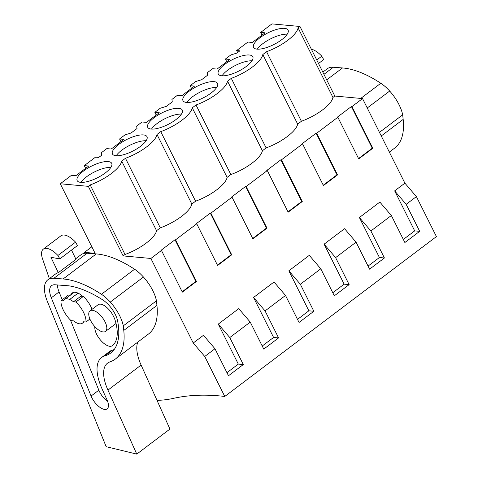 <?xml version="1.0" encoding="UTF-8"?>
<svg xmlns="http://www.w3.org/2000/svg" width="478" height="478" viewBox="0 0 478 478"><rect width="100%" height="100%" fill="white"/><g stroke="black" fill="none" stroke-linecap="round" stroke-linejoin="round"><path stroke-width="0.72" d="M157.029 400.397A319.931 144.093 -127.1 0 0 173.586 398.335A475.341 214.09 -127.1 0 1 224.762 396.453L436.42 236.592L416.398 196.601L404.896 183.158L362.545 98.593L334.809 96.042L299.975 26.475L298.099 27.891L332.939 97.458L334.809 96.042M262.034 35.103L260.683 32.402L271.934 23.9L299.975 26.475M416.398 196.601L406.169 204.327L419.69 231.334L404.872 242.525L391.351 215.518L379.849 202.075L359.384 217.526L379.413 257.517L368.06 266.091M404.896 183.158L394.661 190.883L414.689 230.874L403.336 239.448M362.545 98.593L351.963 106.588L372.822 148.24L358.715 158.899L337.856 117.241L316.687 133.231L337.546 174.888L323.439 185.548L302.58 143.89L281.411 159.873L302.269 201.531L288.162 212.19L267.304 170.532L256.716 178.527L246.134 186.522L266.993 228.173L252.886 238.833L232.027 197.175L221.439 205.17L210.858 213.164L231.716 254.822L217.609 265.475L196.751 223.824L186.163 231.812L175.581 239.807L196.44 281.464L182.333 292.124L161.474 250.466L150.887 258.461L123.151 255.909L125.027 254.493A30.18 10.223 -26.6 0 0 156.557 230.683L121.717 161.116A30.18 10.223 -26.6 0 1 90.193 184.926L88.316 186.342L60.276 183.767L71.527 175.265L75.93 175.671L88.699 166.027L84.295 165.621L95.552 157.125L98.761 157.417L101.73 155.171L101.372 152.727L106.803 148.622L111.207 149.028L123.975 139.379L119.572 138.978L125.009 134.874L131.062 133.015L137.007 128.528L136.648 126.078L142.08 121.98L146.483 122.38L159.252 112.736L154.848 112.33L160.285 108.231L166.338 106.373L172.283 101.886L171.925 99.436L177.356 95.331L181.76 95.737L194.528 86.094L190.125 85.687L195.562 81.583L201.614 79.724L204.59 77.484L207.56 75.237L207.201 72.793L212.632 68.689L217.036 69.095L229.804 59.451L225.401 59.045L230.838 54.94L236.891 53.082L239.866 50.841L236.658 50.543L247.909 42.046L252.312 42.446L265.081 32.803L260.683 32.402M391.351 215.518L370.892 230.976L384.414 257.977L369.596 269.168L356.074 242.167L335.616 257.618L349.137 284.619L334.319 295.81L320.798 268.809L300.339 284.261L313.861 311.268L299.043 322.453L285.521 295.452L265.063 310.909L278.584 337.91L263.766 349.101L250.245 322.094L229.787 337.552L243.308 364.553L228.49 375.744L214.969 348.743L203.467 335.293L193.237 343.019L150.887 258.461M250.245 322.094L238.743 308.651L218.279 324.102L238.307 364.093L226.954 372.667M285.521 295.452L274.019 282.008L253.555 297.459L273.583 337.45L262.231 346.024M320.798 268.809L309.296 255.36L288.832 270.817L308.86 310.808L297.507 319.382M356.074 242.167L344.572 228.717L324.108 244.168L344.136 284.159L332.784 292.739M332.939 97.458A30.18 10.223 -26.6 0 1 301.409 121.275L297.663 124.101A30.18 10.223 -26.6 0 1 266.132 147.917L262.386 150.749A30.18 10.223 -26.6 0 1 230.856 174.56L227.11 177.392A30.18 10.223 -26.6 0 1 195.58 201.208L191.833 204.034A30.18 10.223 -26.6 0 1 160.303 227.851L156.557 230.683M161.474 250.466L160.919 250.412L175.026 239.759L195.884 281.411L182.16 291.783M175.581 239.807L175.026 239.759M196.751 223.824L196.195 223.77L210.302 213.11L231.161 254.768L217.436 265.135M210.858 213.164L210.302 213.11M232.027 197.175L231.471 197.127L245.578 186.468L266.437 228.126L252.713 238.492M246.134 186.522L245.578 186.468M267.304 170.532L266.748 170.485L280.855 159.825L301.714 201.483L287.989 211.85M281.411 159.873L280.855 159.825M302.58 143.89L302.024 143.836L316.131 133.183L336.99 174.834L323.265 185.201M316.687 133.231L316.131 133.183M337.856 117.241L337.301 117.194L351.408 106.534L372.266 148.192L358.542 158.559M351.963 106.588L351.408 106.534M160.303 227.851L125.469 158.284L121.717 161.116M125.469 158.284A30.18 10.223 -26.6 0 0 156.993 134.467L160.745 131.641A30.18 10.223 -26.6 0 0 192.27 107.825L196.022 104.993A30.18 10.223 -26.6 0 0 227.546 81.182L231.298 78.35A30.18 10.223 -26.6 0 0 262.822 54.54L266.575 51.708A30.18 10.223 -26.6 0 0 298.099 27.891M284.577 28.351A19.311 6.543 -26.6 0 0 263.713 35.211A19.311 6.543 -26.6 0 0 253.549 47.388A19.311 6.543 -26.6 0 0 257.056 49.132A19.311 6.543 -26.6 0 0 277.921 42.273A19.311 6.543 -26.6 0 0 288.085 30.096A19.311 6.543 -26.6 0 0 284.577 28.351M108.195 161.57A19.311 6.543 -26.6 0 0 87.331 168.429A19.311 6.543 -26.6 0 0 77.167 180.606A19.311 6.543 -26.6 0 0 80.674 182.351A19.311 6.543 -26.6 0 0 101.539 175.492A19.311 6.543 -26.6 0 0 111.703 163.315A19.311 6.543 -26.6 0 0 108.195 161.57M186.504 102.423A19.311 6.543 -26.6 0 0 207.368 95.564A19.311 6.543 -26.6 0 0 217.532 83.381A19.311 6.543 -26.6 0 0 214.025 81.636A19.311 6.543 -26.6 0 0 193.16 88.496A19.311 6.543 -26.6 0 0 182.996 100.679A19.311 6.543 -26.6 0 0 186.504 102.423M115.951 155.709A19.311 6.543 -26.6 0 0 136.816 148.849A19.311 6.543 -26.6 0 0 146.979 136.672A19.311 6.543 -26.6 0 0 143.472 134.927A19.311 6.543 -26.6 0 0 122.607 141.787A19.311 6.543 -26.6 0 0 112.444 153.964A19.311 6.543 -26.6 0 0 115.951 155.709M249.301 54.994A19.311 6.543 -26.6 0 0 228.436 61.853A19.311 6.543 -26.6 0 0 218.273 74.03A19.311 6.543 -26.6 0 0 221.78 75.775A19.311 6.543 -26.6 0 0 242.645 68.916A19.311 6.543 -26.6 0 0 252.808 56.739A19.311 6.543 -26.6 0 0 249.301 54.994M151.227 129.066A19.311 6.543 -26.6 0 0 172.092 122.207A19.311 6.543 -26.6 0 0 182.255 110.03A19.311 6.543 -26.6 0 0 178.748 108.285A19.311 6.543 -26.6 0 0 157.883 115.144A19.311 6.543 -26.6 0 0 147.72 127.321A19.311 6.543 -26.6 0 0 151.227 129.066M237.644 52.514L236.658 50.543M91.836 246.797L84.481 252.354L84.935 253.262M60.276 183.767L95.11 253.334L84.481 252.354M214.969 348.743L204.739 356.469L193.237 343.019M224.762 396.453L204.739 356.469M394.661 190.883L406.169 204.327M359.384 217.526L370.892 230.976M419.69 231.334L414.689 230.874M372.822 148.24L372.266 148.192M301.409 121.275L266.575 51.708M297.663 124.101L262.822 54.54M287.236 34.177A19.311 6.543 -26.6 0 0 270.817 38.742A19.311 6.543 -26.6 0 0 257.325 49.156M123.151 255.909L88.316 186.342M125.027 254.493L90.193 184.926M85.652 168.328L84.295 165.621M103.206 331.947A12.876 5.796 52.9 0 1 91.74 322.554A12.876 5.796 52.9 0 1 90.019 310.843A12.876 5.796 52.9 0 1 92.356 310.282A12.876 5.796 52.9 0 1 103.822 319.674A12.876 5.796 52.9 0 1 105.542 331.385A12.876 5.796 52.9 0 1 103.206 331.947M65.223 299.079A14.854 6.692 52.9 0 1 69.668 299.491A14.854 6.692 52.9 0 1 73.475 301.791L80.884 296.199L83.333 296.42L75.93 302.018A17.823 8.03 52.9 0 1 85.938 322.011L83.489 321.79A14.854 6.692 52.9 0 1 82.431 323.182A14.854 6.692 52.9 0 1 82.114 323.391A14.854 6.692 52.9 0 1 76.671 322.889A14.854 6.692 52.9 0 1 73.481 320.869L71.031 320.642A17.823 8.03 52.9 0 1 61.017 300.644L63.472 300.871A14.854 6.692 52.9 0 1 64.524 299.479A14.854 6.692 52.9 0 1 65.223 299.079L74.233 292.279M196.44 281.464L195.884 281.411M243.308 364.553L238.307 364.093M218.279 324.102L229.787 337.552M110.854 167.402A19.311 6.543 -26.6 0 0 94.435 171.961A19.311 6.543 -26.6 0 0 80.943 182.375M73.475 301.791L75.93 302.018M83.333 296.42A17.823 8.03 52.9 0 1 92.063 309.302M89.9 319.023L85.938 322.011M61.017 300.644L68.426 295.051L70.17 295.213M226.757 61.752L225.401 59.045M384.414 257.977L379.413 257.517M324.108 244.168L335.616 257.618M337.546 174.888L336.99 174.834M266.132 147.917L231.298 78.35M262.386 150.749L227.546 81.182M251.96 60.82A19.311 6.543 -26.6 0 0 235.54 65.384A19.311 6.543 -26.6 0 0 222.049 75.799M191.481 88.394L190.125 85.687M349.137 284.619L344.136 284.159M288.832 270.817L300.339 284.261M302.269 201.531L301.714 201.483M230.856 174.56L196.022 104.993M227.11 177.392L192.27 107.825M216.683 87.468A19.311 6.543 -26.6 0 0 200.264 92.027A19.311 6.543 -26.6 0 0 186.773 102.441M156.204 115.037L154.848 112.33M313.861 311.268L308.86 310.808M253.555 297.459L265.063 310.909M266.993 228.173L266.437 228.126M195.58 201.208L160.745 131.641M191.833 204.034L156.993 134.467M181.407 114.111A19.311 6.543 -26.6 0 0 164.988 118.675A19.311 6.543 -26.6 0 0 151.496 129.084M120.928 141.685L119.572 138.978M278.584 337.91L273.583 337.45M231.716 254.822L231.161 254.768M146.131 140.753A19.311 6.543 -26.6 0 0 129.711 145.318A19.311 6.543 -26.6 0 0 116.22 155.732M379.46 132.37L402.685 114.834A29.176 13.139 -127.1 0 0 389.678 91.047A26.738 12.04 -127.1 0 0 380.817 83.262A113.883 51.289 -127.1 0 0 342.493 67.948L326.713 79.868M323.941 74.335L333.309 67.255L342.493 67.948M333.309 67.255A34.661 15.613 -127.1 0 0 327.239 68.778L322.829 72.112M389.343 152.106L394.685 148.072A89.123 40.14 -127.1 0 0 403.169 119.404L381.259 135.955M402.685 114.834L403.169 119.404M318.515 63.502L323.696 59.595L321.784 56.183A17.823 8.03 -127.1 0 0 311.357 49.21M316.753 59.983L321.784 56.183M136.774 454.1L107.95 390.108A39.614 17.841 -127.1 0 1 107.55 363.155A39.614 17.841 -127.1 0 1 109.934 361.906A89.123 40.14 -127.1 0 0 115.294 359.098A89.123 40.14 -127.1 0 0 123.778 330.429L123.294 325.853A29.176 13.139 -127.1 0 0 110.287 302.072A26.738 12.04 -127.1 0 0 101.426 294.281A113.883 51.289 -127.1 0 0 63.102 278.973L53.918 278.28A34.661 15.613 -127.1 0 0 47.854 279.803A34.661 15.613 -127.1 0 0 47.346 301.379L106.164 446.691L136.774 454.1L169.935 429.053L141.112 365.067A39.614 17.841 -127.1 0 1 137.778 342.117M107.018 399.907L102.083 388.949A46.211 20.811 -127.1 0 1 101.611 357.502A46.211 20.811 -127.1 0 1 104.909 355.889A81.535 36.722 -127.1 0 0 110.717 353.039A81.535 36.722 -127.1 0 0 117.606 320.989A18.863 8.496 -127.1 0 0 102.615 299.808A115.861 52.186 -127.1 0 0 68.718 285.808L55.006 284.774A19.532 8.795 -127.1 0 0 51.588 285.635A19.532 8.795 -127.1 0 0 51.307 297.794L91.077 396.047A13.181 5.933 -127.1 0 0 99.018 406.664A13.181 5.933 -127.1 0 0 107.156 408.875A13.181 5.933 -127.1 0 0 107.018 399.907M123.294 325.853L156.455 300.805A29.176 13.139 -127.1 0 0 143.448 277.025A26.738 12.04 -127.1 0 0 134.587 269.239A113.883 51.289 -127.1 0 0 96.263 253.926L63.102 278.973M53.918 278.28L87.08 253.232L96.263 253.926M87.08 253.232A34.661 15.613 -127.1 0 0 81.009 254.756L75.703 258.765M71.503 250.072L75.978 259.339L58.34 272.663A34.661 15.613 -127.1 0 0 55.615 273.936L47.854 279.803M115.294 359.098L148.455 334.05A89.123 40.14 -127.1 0 0 156.939 305.382L123.778 330.429M156.455 300.805L156.939 305.382M94.895 326.695A13.366 6.023 -127.1 0 0 101.121 340.766A13.366 6.023 -127.1 0 0 112.252 345.725A13.366 6.023 -127.1 0 0 112.264 345.714A50.817 22.884 -127.1 0 0 115.192 320.445A14.137 6.363 -127.1 0 0 113.662 316.711L113.017 315.444A12.876 5.796 -127.1 0 0 98.133 304.713L90.019 310.843M115.813 323.63A13.366 6.023 -127.1 0 0 116.172 324.162M82.825 296.378A15.35 6.913 -127.1 0 0 75.124 292.291A15.35 6.913 -127.1 0 0 72.339 292.954A15.35 6.913 -127.1 0 0 71.246 294.4M101.611 357.502L109.372 351.641A46.211 20.811 -127.1 0 1 112.671 350.027A81.535 36.722 -127.1 0 0 114.164 349.538M57.42 284.96A19.532 8.795 -127.1 0 0 59.069 291.933L62.224 299.736M70.463 320.087L98.838 390.185A13.181 5.933 -127.1 0 0 107.646 401.454M58.34 272.663L50.931 257.301L59.828 258.897L77.466 245.573L75.554 242.155A17.823 8.03 -127.1 0 0 60.951 235.809L43.313 249.134A17.823 8.03 -127.1 0 0 42.56 258.909L49.342 278.674M59.828 258.897L57.916 255.479L75.554 242.155M57.916 255.479A17.823 8.03 -127.1 0 0 43.313 249.134M69.668 299.491L78.063 293.145M380.817 83.262L360.735 98.426M389.678 91.047L367.253 107.986M134.587 269.239L101.426 294.281M143.448 277.025L110.287 302.072M107.95 390.108L141.112 365.067M112.671 350.027L104.909 355.889M59.069 291.933L51.307 297.794M91.077 396.047L98.838 390.185M105.542 331.385L116.011 323.481M82.431 323.182L84.194 321.849M64.524 299.479L74.03 292.297"/></g></svg>
